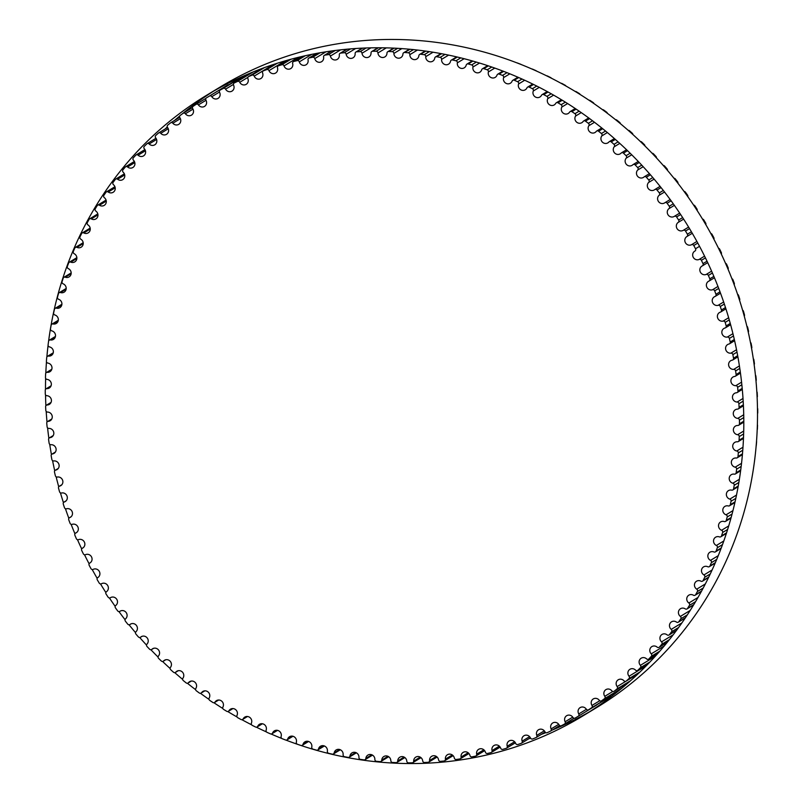 <?xml version="1.0" encoding="UTF-8"?>
<svg xmlns="http://www.w3.org/2000/svg" width="803" height="803" viewBox="0 0 803 803"><rect width="100%" height="100%" fill="white"/><g stroke="black" fill="none" stroke-linecap="round" stroke-linejoin="round"><path stroke-width="1.2" d="M254.23 76.124A4.708 4.457 -121.3 0 0 262.571 72.932A1.757 1.666 58.7 0 1 263.525 70.764A360.778 341.937 58.7 0 1 266.817 69.59A1.757 1.666 58.7 0 1 269.005 70.654A4.708 4.457 -121.3 0 0 277.487 67.874A1.757 1.666 58.7 0 1 278.551 65.756A360.778 341.937 58.7 0 1 281.903 64.742A1.757 1.666 58.7 0 1 284.031 65.906A4.708 4.457 -121.3 0 0 290.736 68.586A4.708 4.457 -121.3 0 0 292.663 63.537A1.757 1.666 58.7 0 1 293.808 61.47A360.778 341.937 58.7 0 1 297.22 60.626A1.757 1.666 58.7 0 1 299.298 61.891A4.708 4.457 -121.3 0 0 306.073 64.772A4.708 4.457 -121.3 0 0 308.041 59.934A1.757 1.666 58.7 0 1 309.285 57.926A360.778 341.937 58.7 0 1 312.738 57.244A1.757 1.666 58.7 0 1 314.766 58.609A4.708 4.457 -121.3 0 0 321.591 61.701A4.708 4.457 -121.3 0 0 323.599 57.073A1.757 1.666 58.7 0 1 324.944 55.136A360.778 341.937 58.7 0 1 328.427 54.614A1.757 1.666 58.7 0 1 330.394 56.069A4.708 4.457 -121.3 0 0 337.27 59.372A4.708 4.457 -121.3 0 0 339.308 54.965A1.757 1.666 58.7 0 1 340.743 53.088A360.778 341.937 58.7 0 1 344.246 52.737A1.757 1.666 58.7 0 1 346.153 54.273A4.708 4.457 -121.3 0 0 353.069 57.786A4.708 4.457 -121.3 0 0 355.137 53.6A1.757 1.666 58.7 0 1 356.642 51.793A360.778 341.937 58.7 0 1 360.176 51.613A1.757 1.666 58.7 0 1 362.012 53.239A4.708 4.457 -121.3 0 0 368.948 56.963A4.708 4.457 -121.3 0 0 371.036 52.988A1.757 1.666 58.7 0 1 372.632 51.262A360.778 341.937 58.7 0 1 376.175 51.251A1.757 1.666 58.7 0 1 377.942 52.958A4.708 4.457 -121.3 0 0 384.898 56.893A4.708 4.457 -121.3 0 0 386.976 53.128A1.757 1.666 58.7 0 1 388.652 51.492A360.778 341.937 58.7 0 1 392.205 51.643A1.757 1.666 58.7 0 1 393.892 53.43A4.708 4.457 -121.3 0 0 400.858 57.585A4.708 4.457 -121.3 0 0 402.935 54.032A1.757 1.666 58.7 0 1 404.692 52.476A360.778 341.937 58.7 0 1 408.235 52.797A1.757 1.666 58.7 0 1 409.851 54.654A4.708 4.457 -121.3 0 0 416.807 59.031A4.708 4.457 -121.3 0 0 418.875 55.688A1.757 1.666 58.7 0 1 420.692 54.223A360.778 341.937 58.7 0 1 424.225 54.704A1.757 1.666 58.7 0 1 425.761 56.642A4.708 4.457 -121.3 0 0 432.717 61.219A4.708 4.457 -121.3 0 0 434.754 58.097A1.757 1.666 58.7 0 1 436.641 56.722A360.778 341.937 58.7 0 1 440.154 57.374A1.757 1.666 58.7 0 1 441.61 59.362A4.708 4.457 -121.3 0 0 448.536 64.16A4.708 4.457 -121.3 0 0 450.543 61.239A1.757 1.666 58.7 0 1 452.501 59.964A360.778 341.937 58.7 0 1 455.984 60.777A1.757 1.666 58.7 0 1 457.349 62.835A4.708 4.457 -121.3 0 0 464.244 67.843A4.708 4.457 -121.3 0 0 466.202 65.123A1.757 1.666 58.7 0 1 468.219 63.949A360.778 341.937 58.7 0 1 471.672 64.923A1.757 1.666 58.7 0 1 472.947 67.04A4.708 4.457 -121.3 0 0 479.813 72.25A4.708 4.457 -121.3 0 0 481.71 69.741A1.757 1.666 58.7 0 1 483.777 68.656A360.778 341.937 58.7 0 1 487.2 69.801A1.757 1.666 58.7 0 1 488.375 71.969A4.708 4.457 -121.3 0 0 495.19 77.389A4.708 4.457 -121.3 0 0 497.027 75.08A1.757 1.666 58.7 0 1 499.145 74.097A360.778 341.937 58.7 0 1 502.517 75.402A1.757 1.666 58.7 0 1 503.591 77.61A4.708 4.457 -121.3 0 0 510.357 83.231A4.708 4.457 -121.3 0 0 512.123 81.123A1.757 1.666 58.7 0 1 514.291 80.25A360.778 341.937 58.7 0 1 517.604 81.705A1.757 1.666 58.7 0 1 518.577 83.964A4.708 4.457 -121.3 0 0 525.272 89.785A4.708 4.457 -121.3 0 0 526.959 87.868A1.757 1.666 58.7 0 1 529.167 87.095A360.778 341.937 58.7 0 1 532.419 88.701A1.757 1.666 58.7 0 1 533.292 91A4.708 4.457 -121.3 0 0 539.907 97.012A4.708 4.457 -121.3 0 0 541.503 95.286A1.757 1.666 58.7 0 1 543.751 94.624A360.778 341.937 58.7 0 1 546.933 96.38A1.757 1.666 58.7 0 1 547.716 98.709A4.708 4.457 -121.3 0 0 554.241 104.922A4.708 4.457 -121.3 0 0 555.736 103.376A1.757 1.666 58.7 0 1 558.015 102.814A360.778 341.937 58.7 0 1 561.126 104.721A1.757 1.666 58.7 0 1 561.799 107.08A4.708 4.457 -121.3 0 0 568.233 113.474A4.708 4.457 -121.3 0 0 569.618 112.109A1.757 1.666 58.7 0 1 571.927 111.667A360.778 341.937 58.7 0 1 574.958 113.705A1.757 1.666 58.7 0 1 575.52 116.094A4.708 4.457 -121.3 0 0 581.854 122.668A4.708 4.457 -121.3 0 0 583.119 121.474A1.757 1.666 58.7 0 1 585.457 121.143A360.778 341.937 58.7 0 1 588.388 123.321A1.757 1.666 58.7 0 1 588.85 125.72A4.708 4.457 -121.3 0 0 595.073 132.475A4.708 4.457 -121.3 0 0 596.217 131.451A1.757 1.666 58.7 0 1 598.566 131.22A360.778 341.937 58.7 0 1 601.417 133.529A1.757 1.666 58.7 0 1 601.758 135.958A4.708 4.457 -121.3 0 0 607.861 142.874A4.708 4.457 -121.3 0 0 608.885 142.011A1.757 1.666 58.7 0 1 611.244 141.9A360.778 341.937 58.7 0 1 613.984 144.339A1.757 1.666 58.7 0 1 614.225 146.768A4.708 4.457 -121.3 0 0 620.207 153.845A4.708 4.457 -121.3 0 0 621.08 153.142A1.757 1.666 58.7 0 1 623.449 153.142A360.778 341.937 58.7 0 1 626.089 155.692A1.757 1.666 58.7 0 1 626.22 158.131A4.708 4.457 -121.3 0 0 632.061 165.368A4.708 4.457 -121.3 0 0 632.794 164.806A1.757 1.666 58.7 0 1 635.173 164.916A360.778 341.937 58.7 0 1 637.692 167.596A1.757 1.666 58.7 0 1 637.712 170.025A4.708 4.457 -121.3 0 0 643.414 177.423A4.708 4.457 -121.3 0 0 643.996 176.991A1.757 1.666 58.7 0 1 646.365 177.222A360.778 341.937 58.7 0 1 648.764 180.002A1.757 1.666 58.7 0 1 648.683 182.432A4.708 4.457 -121.3 0 0 654.234 189.96A4.708 4.457 -121.3 0 0 654.656 189.669A1.757 1.666 58.7 0 1 657.015 190.01A360.778 341.937 58.7 0 1 659.303 192.901A1.757 1.666 58.7 0 1 659.102 195.31A4.708 4.457 -121.3 0 0 664.503 202.978A4.708 4.457 -121.3 0 0 664.754 202.808A1.757 1.666 58.7 0 1 667.112 203.259A360.778 341.937 58.7 0 1 669.26 206.251A1.757 1.666 58.7 0 1 668.959 208.639A4.708 4.457 -121.3 0 0 674.189 216.449A4.708 4.457 -121.3 0 0 674.279 216.388A1.757 1.666 58.7 0 1 676.608 216.951A360.778 341.937 58.7 0 1 678.635 220.032A1.757 1.666 58.7 0 1 678.214 222.401A4.708 4.457 -121.3 0 0 677.07 228.664A4.708 4.457 -121.3 0 0 683.202 230.371A1.757 1.666 58.7 0 1 685.511 231.043A360.778 341.937 58.7 0 1 687.388 234.205A1.757 1.666 58.7 0 1 686.866 236.554A4.708 4.457 -121.3 0 0 685.441 242.747A4.708 4.457 -121.3 0 0 691.493 244.734A1.757 1.666 58.7 0 1 693.782 245.507A360.778 341.937 58.7 0 1 695.518 248.749A1.757 1.666 58.7 0 1 694.896 251.068A4.708 4.457 -121.3 0 0 693.23 257.261A4.708 4.457 -121.3 0 0 699.152 259.439A1.757 1.666 58.7 0 1 701.41 260.323A360.778 341.937 58.7 0 1 703.006 263.635A1.757 1.666 58.7 0 1 702.274 265.913A4.708 4.457 -121.3 0 0 700.367 272.107A4.708 4.457 -121.3 0 0 706.158 274.465A1.757 1.666 58.7 0 1 708.376 275.449A360.778 341.937 58.7 0 1 709.822 278.832A1.757 1.666 58.7 0 1 708.989 281.06A4.708 4.457 -121.3 0 0 706.851 287.243A4.708 4.457 -121.3 0 0 712.502 289.773A1.757 1.666 58.7 0 1 714.67 290.857A360.778 341.937 58.7 0 1 715.965 294.289A1.757 1.666 58.7 0 1 715.031 296.478A4.708 4.457 -121.3 0 0 712.652 302.641A4.708 4.457 -121.3 0 0 718.153 305.321A1.757 1.666 58.7 0 1 720.281 306.505A360.778 341.937 58.7 0 1 721.425 309.998A1.757 1.666 58.7 0 1 720.381 312.136A4.708 4.457 -121.3 0 0 717.772 318.259A4.708 4.457 -121.3 0 0 723.112 321.1A1.757 1.666 58.7 0 1 725.179 322.374A360.778 341.937 58.7 0 1 726.173 325.908A1.757 1.666 58.7 0 1 725.039 327.995A4.708 4.457 -121.3 0 0 722.178 334.068A4.708 4.457 -121.3 0 0 727.357 337.049A1.757 1.666 58.7 0 1 729.375 338.424A360.778 341.937 58.7 0 1 730.208 341.998A1.757 1.666 58.7 0 1 728.983 344.015A4.708 4.457 -121.3 0 0 725.882 350.048A4.708 4.457 -121.3 0 0 730.901 353.159A1.757 1.666 58.7 0 1 732.858 354.625A360.778 341.937 58.7 0 1 733.53 358.218A1.757 1.666 58.7 0 1 732.206 360.176A4.708 4.457 -121.3 0 0 728.873 366.138A4.708 4.457 -121.3 0 0 733.711 369.38A1.757 1.666 58.7 0 1 735.608 370.936A360.778 341.937 58.7 0 1 736.12 374.549A1.757 1.666 58.7 0 1 734.705 376.436A4.708 4.457 -121.3 0 0 731.131 382.328A4.708 4.457 -121.3 0 0 735.799 385.681A1.757 1.666 58.7 0 1 737.626 387.317A360.778 341.937 58.7 0 1 737.967 390.951A1.757 1.666 58.7 0 1 736.471 392.757A4.708 4.457 -121.3 0 0 732.657 398.569A4.708 4.457 -121.3 0 0 737.144 402.032A1.757 1.666 58.7 0 1 738.901 403.748A360.778 341.937 58.7 0 1 739.091 407.382A1.757 1.666 58.7 0 1 737.505 409.118A4.708 4.457 -121.3 0 0 733.45 414.83A4.708 4.457 -121.3 0 0 737.766 418.383A1.757 1.666 58.7 0 1 739.443 420.18A360.778 341.937 58.7 0 1 739.463 423.813A1.757 1.666 58.7 0 1 737.806 425.47A4.708 4.457 -121.3 0 0 733.51 431.07A4.708 4.457 -121.3 0 0 737.646 434.714A1.757 1.666 58.7 0 1 739.242 436.591A360.778 341.937 58.7 0 1 739.101 440.205A1.757 1.666 58.7 0 1 737.365 441.78A4.708 4.457 -121.3 0 0 732.838 447.271A4.708 4.457 -121.3 0 0 736.793 450.995A1.757 1.666 58.7 0 1 738.308 452.932A360.778 341.937 58.7 0 1 737.997 456.536A1.757 1.666 58.7 0 1 736.19 458.021A4.708 4.457 -121.3 0 0 731.433 463.381A4.708 4.457 -121.3 0 0 735.197 467.175A1.757 1.666 58.7 0 1 736.632 469.183A360.778 341.937 58.7 0 1 736.16 472.756A1.757 1.666 58.7 0 1 734.283 474.141A4.708 4.457 -121.3 0 0 729.295 479.371A4.708 4.457 -121.3 0 0 732.868 483.225A1.757 1.666 58.7 0 1 734.213 485.293A360.778 341.937 58.7 0 1 733.581 488.836A1.757 1.666 58.7 0 1 731.643 490.131A4.708 4.457 -121.3 0 0 726.424 495.21A4.708 4.457 -121.3 0 0 729.817 499.115A1.757 1.666 58.7 0 1 731.071 501.243A360.778 341.937 58.7 0 1 730.278 504.736A1.757 1.666 58.7 0 1 728.271 505.94A4.708 4.457 -121.3 0 0 722.841 510.859A4.708 4.457 -121.3 0 0 726.053 514.803A1.757 1.666 58.7 0 1 727.207 516.981A360.778 341.937 58.7 0 1 726.253 520.434A1.757 1.666 58.7 0 1 724.196 521.538A4.708 4.457 -121.3 0 0 718.544 526.296A4.708 4.457 -121.3 0 0 721.566 530.271A1.757 1.666 58.7 0 1 722.63 532.489A360.778 341.937 58.7 0 1 721.526 535.892A1.757 1.666 58.7 0 1 719.408 536.886A4.708 4.457 -121.3 0 0 713.546 541.473A4.708 4.457 -121.3 0 0 716.386 545.468A1.757 1.666 58.7 0 1 717.34 547.736A360.778 341.937 58.7 0 1 716.085 551.069A1.757 1.666 58.7 0 1 713.917 551.962A4.708 4.457 -121.3 0 0 707.855 556.359A4.708 4.457 -121.3 0 0 710.504 560.374A1.757 1.666 58.7 0 1 711.368 562.682A360.778 341.937 58.7 0 1 709.952 565.944A1.757 1.666 58.7 0 1 707.744 566.737A4.708 4.457 -121.3 0 0 701.481 570.933A4.708 4.457 -121.3 0 0 703.95 574.948A1.757 1.666 58.7 0 1 704.713 577.287A360.778 341.937 58.7 0 1 703.147 580.469A1.757 1.666 58.7 0 1 700.899 581.161A4.708 4.457 -121.3 0 0 696.522 581.231A4.708 4.457 -121.3 0 0 696.733 589.171A1.757 1.666 58.7 0 1 697.385 591.54A360.778 341.937 58.7 0 1 695.679 594.632A1.757 1.666 58.7 0 1 693.401 595.214A4.708 4.457 -121.3 0 0 688.833 595.174A4.708 4.457 -121.3 0 0 688.864 603.003A1.757 1.666 58.7 0 1 689.406 605.392A360.778 341.937 58.7 0 1 687.559 608.403A1.757 1.666 58.7 0 1 685.25 608.865A4.708 4.457 -121.3 0 0 680.502 608.714A4.708 4.457 -121.3 0 0 680.362 616.413A1.757 1.666 58.7 0 1 680.793 618.822A360.778 341.937 58.7 0 1 678.806 621.733A1.757 1.666 58.7 0 1 676.477 622.084A4.708 4.457 -121.3 0 0 671.549 621.813A4.708 4.457 -121.3 0 0 671.238 629.381A1.757 1.666 58.7 0 1 671.569 631.8A360.778 341.937 58.7 0 1 669.451 634.611A1.757 1.666 58.7 0 1 667.102 634.852A4.708 4.457 -121.3 0 0 662.003 634.45A4.708 4.457 -121.3 0 0 661.531 641.868A1.757 1.666 58.7 0 1 661.752 644.297A360.778 341.937 58.7 0 1 659.504 646.997A1.757 1.666 58.7 0 1 657.135 647.128A4.708 4.457 -121.3 0 0 651.875 646.586A4.708 4.457 -121.3 0 0 651.243 653.863A1.757 1.666 58.7 0 1 651.353 656.292A360.778 341.937 58.7 0 1 648.975 658.872A1.757 1.666 58.7 0 1 646.606 658.892A4.708 4.457 -121.3 0 0 640.403 665.326A1.757 1.666 58.7 0 1 640.403 667.755A360.778 341.937 58.7 0 1 637.913 670.214A1.757 1.666 58.7 0 1 635.534 670.124A4.708 4.457 -121.3 0 0 629.953 669.28A4.708 4.457 -121.3 0 0 629.03 676.236A1.757 1.666 58.7 0 1 628.93 678.655A360.778 341.937 58.7 0 1 626.32 680.994A1.757 1.666 58.7 0 1 623.951 680.783A4.708 4.457 -121.3 0 0 618.22 679.79A4.708 4.457 -121.3 0 0 617.156 686.575A1.757 1.666 58.7 0 1 616.945 688.984A360.778 341.937 58.7 0 1 614.225 691.182A1.757 1.666 58.7 0 1 611.866 690.871A4.708 4.457 -121.3 0 0 604.8 696.311A1.757 1.666 58.7 0 1 604.478 698.7A360.778 341.937 58.7 0 1 601.658 700.768A1.757 1.666 58.7 0 1 599.309 700.346A4.708 4.457 -121.3 0 0 591.992 705.435A1.757 1.666 58.7 0 1 591.56 707.804A360.778 341.937 58.7 0 1 588.649 709.732A1.757 1.666 58.7 0 1 586.31 709.19A4.708 4.457 -121.3 0 0 578.762 713.927A1.757 1.666 58.7 0 1 578.22 716.266A360.778 341.937 58.7 0 1 575.219 718.043A1.757 1.666 58.7 0 1 572.9 717.4A4.708 4.457 -121.3 0 0 565.131 721.756A1.757 1.666 58.7 0 1 564.489 724.065A360.778 341.937 58.7 0 1 561.397 725.701A1.757 1.666 58.7 0 1 559.109 724.938A4.708 4.457 -121.3 0 0 551.129 728.913A1.757 1.666 58.7 0 1 550.386 731.182A360.778 341.937 58.7 0 1 547.214 732.667A1.757 1.666 58.7 0 1 544.956 731.804A4.708 4.457 -121.3 0 0 536.795 735.387A1.757 1.666 58.7 0 1 535.942 737.616A360.778 341.937 58.7 0 1 532.7 738.941A1.757 1.666 58.7 0 1 530.482 737.977A4.708 4.457 -121.3 0 0 522.151 741.159A1.757 1.666 58.7 0 1 521.197 743.337A360.778 341.937 58.7 0 1 517.895 744.511A1.757 1.666 58.7 0 1 515.717 743.448A4.708 4.457 -121.3 0 0 509.082 740.978A4.708 4.457 -121.3 0 0 507.225 746.228A1.757 1.666 58.7 0 1 506.171 748.346A360.778 341.937 58.7 0 1 502.819 749.36A1.757 1.666 58.7 0 1 500.681 748.195A4.708 4.457 -121.3 0 0 493.975 745.515A4.708 4.457 -121.3 0 0 492.058 750.564A1.757 1.666 58.7 0 1 490.904 752.632A360.778 341.937 58.7 0 1 487.501 753.475A1.757 1.666 58.7 0 1 485.413 752.21A4.708 4.457 -121.3 0 0 478.648 749.329A4.708 4.457 -121.3 0 0 476.671 754.168A1.757 1.666 58.7 0 1 475.426 756.165A360.778 341.937 58.7 0 1 471.983 756.858A1.757 1.666 58.7 0 1 469.946 755.493A4.708 4.457 -121.3 0 0 463.13 752.401A4.708 4.457 -121.3 0 0 461.113 757.028A1.757 1.666 58.7 0 1 459.778 758.965A360.778 341.937 58.7 0 1 456.295 759.487A1.757 1.666 58.7 0 1 454.317 758.032A4.708 4.457 -121.3 0 0 447.452 754.73A4.708 4.457 -121.3 0 0 445.404 759.136A1.757 1.666 58.7 0 1 443.979 761.013A360.778 341.937 58.7 0 1 440.466 761.364A1.757 1.666 58.7 0 1 438.558 759.829A4.708 4.457 -121.3 0 0 431.653 756.316A4.708 4.457 -121.3 0 0 429.585 760.501A1.757 1.666 58.7 0 1 428.069 762.298A360.778 341.937 58.7 0 1 424.536 762.489A1.757 1.666 58.7 0 1 422.699 760.863A4.708 4.457 -121.3 0 0 415.763 757.139A4.708 4.457 -121.3 0 0 413.686 761.114A1.757 1.666 58.7 0 1 412.09 762.83A360.778 341.937 58.7 0 1 408.546 762.85A1.757 1.666 58.7 0 1 406.78 761.144A4.708 4.457 -121.3 0 0 399.824 757.209A4.708 4.457 -121.3 0 0 397.736 760.973A1.757 1.666 58.7 0 1 396.06 762.609A360.778 341.937 58.7 0 1 392.516 762.459A1.757 1.666 58.7 0 1 390.82 760.672A4.708 4.457 -121.3 0 0 383.854 756.516A4.708 4.457 -121.3 0 0 381.776 760.07A1.757 1.666 58.7 0 1 380.03 761.625A360.778 341.937 58.7 0 1 376.487 761.304A1.757 1.666 58.7 0 1 374.871 759.447A4.708 4.457 -121.3 0 0 367.904 755.071A4.708 4.457 -121.3 0 0 365.847 758.413A1.757 1.666 58.7 0 1 364.02 759.879A360.778 341.937 58.7 0 1 360.487 759.397A1.757 1.666 58.7 0 1 358.951 757.46A4.708 4.457 -121.3 0 0 351.995 752.883A4.708 4.457 -121.3 0 0 349.967 756.004A1.757 1.666 58.7 0 1 348.07 757.38A360.778 341.937 58.7 0 1 344.557 756.727A1.757 1.666 58.7 0 1 343.112 754.74A4.708 4.457 -121.3 0 0 336.176 749.942A4.708 4.457 -121.3 0 0 334.178 752.863A1.757 1.666 58.7 0 1 332.221 754.137A360.778 341.937 58.7 0 1 328.728 753.324A1.757 1.666 58.7 0 1 327.373 751.267A4.708 4.457 -121.3 0 0 320.467 746.258A4.708 4.457 -121.3 0 0 318.51 748.968A1.757 1.666 58.7 0 1 316.492 750.153A360.778 341.937 58.7 0 1 313.04 749.179A1.757 1.666 58.7 0 1 311.775 747.061A4.708 4.457 -121.3 0 0 304.909 741.852A4.708 4.457 -121.3 0 0 303.002 744.361A1.757 1.666 58.7 0 1 300.934 745.445A360.778 341.937 58.7 0 1 297.522 744.301A1.757 1.666 58.7 0 1 296.347 742.133A4.708 4.457 -121.3 0 0 289.532 736.712A4.708 4.457 -121.3 0 0 287.685 739.021A1.757 1.666 58.7 0 1 285.567 740.005A360.778 341.937 58.7 0 1 282.194 738.7A1.757 1.666 58.7 0 1 281.12 736.492A4.708 4.457 -121.3 0 0 274.365 730.871A4.708 4.457 -121.3 0 0 272.598 732.978A1.757 1.666 58.7 0 1 270.43 733.852A360.778 341.937 58.7 0 1 267.118 732.396A1.757 1.666 58.7 0 1 266.134 730.138A4.708 4.457 -121.3 0 0 259.439 724.316A4.708 4.457 -121.3 0 0 257.763 726.233A1.757 1.666 58.7 0 1 255.545 727.006A360.778 341.937 58.7 0 1 252.293 725.4A1.757 1.666 58.7 0 1 251.419 723.101A4.708 4.457 -121.3 0 0 244.805 717.089A4.708 4.457 -121.3 0 0 243.209 718.815A1.757 1.666 58.7 0 1 240.96 719.478A360.778 341.937 58.7 0 1 237.778 717.721A1.757 1.666 58.7 0 1 237.005 715.393A4.708 4.457 -121.3 0 0 230.471 709.179A4.708 4.457 -121.3 0 0 228.975 710.725A1.757 1.666 58.7 0 1 226.697 711.287A360.778 341.937 58.7 0 1 223.585 709.38A1.757 1.666 58.7 0 1 222.923 707.021A4.708 4.457 -121.3 0 0 216.489 700.628A4.708 4.457 -121.3 0 0 215.094 701.993A1.757 1.666 58.7 0 1 212.785 702.434A360.778 341.937 58.7 0 1 209.764 700.397A1.757 1.666 58.7 0 1 209.192 698.008A4.708 4.457 -121.3 0 0 202.868 691.433A4.708 4.457 -121.3 0 0 201.593 692.628A1.757 1.666 58.7 0 1 199.254 692.959A360.778 341.937 58.7 0 1 196.323 690.781A1.757 1.666 58.7 0 1 195.862 688.382A4.708 4.457 -121.3 0 0 189.649 681.627A4.708 4.457 -121.3 0 0 188.494 682.65A1.757 1.666 58.7 0 1 186.145 682.881A360.778 341.937 58.7 0 1 183.305 680.573A1.757 1.666 58.7 0 1 182.954 678.144A4.708 4.457 -121.3 0 0 176.851 671.228A4.708 4.457 -121.3 0 0 175.837 672.091A1.757 1.666 58.7 0 1 173.468 672.201A360.778 341.937 58.7 0 1 170.728 669.762A1.757 1.666 58.7 0 1 170.487 667.333A4.708 4.457 -121.3 0 0 164.515 660.257A4.708 4.457 -121.3 0 0 163.631 660.959A1.757 1.666 58.7 0 1 161.262 660.959A360.778 341.937 58.7 0 1 158.633 658.4A1.757 1.666 58.7 0 1 158.492 655.971A4.708 4.457 -121.3 0 0 152.65 648.734A4.708 4.457 -121.3 0 0 151.918 649.296A1.757 1.666 58.7 0 1 149.549 649.185A360.778 341.937 58.7 0 1 147.029 646.505A1.757 1.666 58.7 0 1 146.999 644.076A4.708 4.457 -121.3 0 0 141.308 636.679A4.708 4.457 -121.3 0 0 140.726 637.11A1.757 1.666 58.7 0 1 138.347 636.879A360.778 341.937 58.7 0 1 135.948 634.099A1.757 1.666 58.7 0 1 136.038 631.67A4.708 4.457 -121.3 0 0 130.487 624.132A4.708 4.457 -121.3 0 0 130.056 624.433A1.757 1.666 58.7 0 1 127.697 624.092A360.778 341.937 58.7 0 1 125.419 621.201A1.757 1.666 58.7 0 1 125.609 618.792A4.708 4.457 -121.3 0 0 120.219 611.123A4.708 4.457 -121.3 0 0 119.958 611.294A1.757 1.666 58.7 0 1 117.609 610.842A360.778 341.937 58.7 0 1 115.451 607.851A1.757 1.666 58.7 0 1 115.762 605.462A4.708 4.457 -121.3 0 0 110.523 597.653A4.708 4.457 -121.3 0 0 110.433 597.713A1.757 1.666 58.7 0 1 108.104 597.151A360.778 341.937 58.7 0 1 106.086 594.069A1.757 1.666 58.7 0 1 106.498 591.701A4.708 4.457 -121.3 0 0 107.642 585.437A4.708 4.457 -121.3 0 0 101.519 583.731A1.757 1.666 58.7 0 1 99.211 583.058A360.778 341.937 58.7 0 1 97.324 579.896A1.757 1.666 58.7 0 1 97.846 577.548A4.708 4.457 -121.3 0 0 99.281 571.355A4.708 4.457 -121.3 0 0 93.218 569.367A1.757 1.666 58.7 0 1 90.94 568.594A360.778 341.937 58.7 0 1 89.193 565.352A1.757 1.666 58.7 0 1 89.816 563.033A4.708 4.457 -121.3 0 0 91.492 556.84A4.708 4.457 -121.3 0 0 85.56 554.662A1.757 1.666 58.7 0 1 83.311 553.779A360.778 341.937 58.7 0 1 81.705 550.467A1.757 1.666 58.7 0 1 82.438 548.188A4.708 4.457 -121.3 0 0 84.345 541.995A4.708 4.457 -121.3 0 0 78.553 539.636A1.757 1.666 58.7 0 1 76.335 538.652A360.778 341.937 58.7 0 1 74.89 535.27A1.757 1.666 58.7 0 1 75.723 533.041A4.708 4.457 -121.3 0 0 77.861 526.858A4.708 4.457 -121.3 0 0 72.22 524.329A1.757 1.666 58.7 0 1 70.042 523.245A360.778 341.937 58.7 0 1 68.747 519.802A1.757 1.666 58.7 0 1 69.68 517.624A4.708 4.457 -121.3 0 0 72.059 511.461A4.708 4.457 -121.3 0 0 66.569 508.781A1.757 1.666 58.7 0 1 64.441 507.596A360.778 341.937 58.7 0 1 63.296 504.103A1.757 1.666 58.7 0 1 64.33 501.965A4.708 4.457 -121.3 0 0 66.94 495.842A4.708 4.457 -121.3 0 0 61.61 493.002A1.757 1.666 58.7 0 1 59.532 491.727A360.778 341.937 58.7 0 1 58.539 488.184A1.757 1.666 58.7 0 1 59.673 486.106A4.708 4.457 -121.3 0 0 62.534 480.023A4.708 4.457 -121.3 0 0 57.354 477.042A1.757 1.666 58.7 0 1 55.337 475.677A360.778 341.937 58.7 0 1 54.504 472.104A1.757 1.666 58.7 0 1 55.738 470.086A4.708 4.457 -121.3 0 0 58.83 464.054A4.708 4.457 -121.3 0 0 53.821 460.942A1.757 1.666 58.7 0 1 51.864 459.477A360.778 341.937 58.7 0 1 51.191 455.883A1.757 1.666 58.7 0 1 52.506 453.926A4.708 4.457 -121.3 0 0 55.849 447.964A4.708 4.457 -121.3 0 0 51.001 444.721A1.757 1.666 58.7 0 1 49.113 443.166A360.778 341.937 58.7 0 1 48.602 439.552A1.757 1.666 58.7 0 1 50.007 437.665A4.708 4.457 -121.3 0 0 53.59 431.773A4.708 4.457 -121.3 0 0 48.923 428.421A1.757 1.666 58.7 0 1 47.096 426.784A360.778 341.937 58.7 0 1 46.745 423.151A1.757 1.666 58.7 0 1 48.24 421.344A4.708 4.457 -121.3 0 0 52.054 415.532A4.708 4.457 -121.3 0 0 47.568 412.069A1.757 1.666 58.7 0 1 45.811 410.353A360.778 341.937 58.7 0 1 45.63 406.719A1.757 1.666 58.7 0 1 47.206 404.983A4.708 4.457 -121.3 0 0 51.262 399.272A4.708 4.457 -121.3 0 0 46.945 395.718A1.757 1.666 58.7 0 1 45.269 393.922A360.778 341.937 58.7 0 1 45.249 390.288A1.757 1.666 58.7 0 1 46.915 388.632A4.708 4.457 -121.3 0 0 51.201 383.031A4.708 4.457 -121.3 0 0 47.066 379.387A1.757 1.666 58.7 0 1 45.47 377.51A360.778 341.937 58.7 0 1 45.61 373.887A1.757 1.666 58.7 0 1 47.347 372.321A4.708 4.457 -121.3 0 0 51.874 366.83A4.708 4.457 -121.3 0 0 47.929 363.107A1.757 1.666 58.7 0 1 46.403 361.169A360.778 341.937 58.7 0 1 46.715 357.566A1.757 1.666 58.7 0 1 48.531 356.08A4.708 4.457 -121.3 0 0 53.279 350.72A4.708 4.457 -121.3 0 0 49.515 346.926A1.757 1.666 58.7 0 1 48.09 344.919A360.778 341.937 58.7 0 1 48.561 341.345A1.757 1.666 58.7 0 1 50.438 339.96A4.708 4.457 -121.3 0 0 55.427 334.731A4.708 4.457 -121.3 0 0 51.844 330.876A1.757 1.666 58.7 0 1 50.499 328.808A360.778 341.937 58.7 0 1 51.131 325.265A1.757 1.666 58.7 0 1 53.078 323.97A4.708 4.457 -121.3 0 0 58.288 318.891A4.708 4.457 -121.3 0 0 54.895 314.987A1.757 1.666 58.7 0 1 53.64 312.859A360.778 341.937 58.7 0 1 54.433 309.366A1.757 1.666 58.7 0 1 56.441 308.161A4.708 4.457 -121.3 0 0 61.871 303.243A4.708 4.457 -121.3 0 0 58.659 299.298A1.757 1.666 58.7 0 1 57.505 297.12A360.778 341.937 58.7 0 1 58.458 293.667A1.757 1.666 58.7 0 1 60.516 292.563A4.708 4.457 -121.3 0 0 66.167 287.805A4.708 4.457 -121.3 0 0 63.146 283.83A1.757 1.666 58.7 0 1 62.082 281.602A360.778 341.937 58.7 0 1 63.196 278.209A1.757 1.666 58.7 0 1 65.304 277.216A4.708 4.457 -121.3 0 0 71.166 272.629A4.708 4.457 -121.3 0 0 68.335 268.634A1.757 1.666 58.7 0 1 67.372 266.365A360.778 341.937 58.7 0 1 68.636 263.033A1.757 1.666 58.7 0 1 70.794 262.139A4.708 4.457 -121.3 0 0 76.867 257.743A4.708 4.457 -121.3 0 0 74.207 253.728A1.757 1.666 58.7 0 1 73.344 251.419A360.778 341.937 58.7 0 1 74.759 248.157A1.757 1.666 58.7 0 1 76.968 247.364A4.708 4.457 -121.3 0 0 83.231 243.168A4.708 4.457 -121.3 0 0 80.762 239.153A1.757 1.666 58.7 0 1 80.009 236.815A360.778 341.937 58.7 0 1 81.565 233.623A1.757 1.666 58.7 0 1 83.813 232.94A4.708 4.457 -121.3 0 0 88.189 232.87A4.708 4.457 -121.3 0 0 87.989 224.93A1.757 1.666 58.7 0 1 87.336 222.561A360.778 341.937 58.7 0 1 89.043 219.46A1.757 1.666 58.7 0 1 91.321 218.888A4.708 4.457 -121.3 0 0 95.888 218.928A4.708 4.457 -121.3 0 0 95.858 211.099A1.757 1.666 58.7 0 1 95.306 208.71A360.778 341.937 58.7 0 1 97.153 205.698A1.757 1.666 58.7 0 1 99.462 205.237A4.708 4.457 -121.3 0 0 104.209 205.387A4.708 4.457 -121.3 0 0 104.36 197.689A1.757 1.666 58.7 0 1 103.918 195.28A360.778 341.937 58.7 0 1 105.906 192.369A1.757 1.666 58.7 0 1 108.234 192.017A4.708 4.457 -121.3 0 0 113.163 192.288A4.708 4.457 -121.3 0 0 113.474 184.72A1.757 1.666 58.7 0 1 113.143 182.301A360.778 341.937 58.7 0 1 115.261 179.491A1.757 1.666 58.7 0 1 117.609 179.25A4.708 4.457 -121.3 0 0 122.708 179.651A4.708 4.457 -121.3 0 0 123.19 172.233A1.757 1.666 58.7 0 1 122.969 169.804A360.778 341.937 58.7 0 1 125.218 167.104A1.757 1.666 58.7 0 1 127.577 166.974A4.708 4.457 -121.3 0 0 132.846 167.516A4.708 4.457 -121.3 0 0 133.479 160.239A1.757 1.666 58.7 0 1 133.358 157.81A360.778 341.937 58.7 0 1 135.737 155.23A1.757 1.666 58.7 0 1 138.106 155.21A4.708 4.457 -121.3 0 0 143.536 155.892A4.708 4.457 -121.3 0 0 144.319 148.776A1.757 1.666 58.7 0 1 144.309 146.347A360.778 341.937 58.7 0 1 146.808 143.888A1.757 1.666 58.7 0 1 149.177 143.978A4.708 4.457 -121.3 0 0 154.758 144.821A4.708 4.457 -121.3 0 0 155.682 137.865A1.757 1.666 58.7 0 1 155.792 135.446A360.778 341.937 58.7 0 1 158.392 133.107A1.757 1.666 58.7 0 1 160.771 133.318A4.708 4.457 -121.3 0 0 167.556 127.526A1.757 1.666 58.7 0 1 167.777 125.117A360.778 341.937 58.7 0 1 170.487 122.919A1.757 1.666 58.7 0 1 172.856 123.23A4.708 4.457 -121.3 0 0 179.912 117.79A1.757 1.666 58.7 0 1 180.233 115.391A360.778 341.937 58.7 0 1 183.054 113.333A1.757 1.666 58.7 0 1 185.403 113.755A4.708 4.457 -121.3 0 0 192.72 108.666A1.757 1.666 58.7 0 1 193.152 106.297A360.778 341.937 58.7 0 1 196.062 104.37A1.757 1.666 58.7 0 1 198.401 104.902A4.708 4.457 -121.3 0 0 205.949 100.174A1.757 1.666 58.7 0 1 206.491 97.836A360.778 341.937 58.7 0 1 209.493 96.059A1.757 1.666 58.7 0 1 211.811 96.701A4.708 4.457 -121.3 0 0 219.58 92.345A1.757 1.666 58.7 0 1 220.233 90.036A360.778 341.937 58.7 0 1 223.314 88.4A1.757 1.666 58.7 0 1 225.603 89.163A4.708 4.457 -121.3 0 0 233.583 85.188A1.757 1.666 58.7 0 1 234.335 82.92A360.778 341.937 58.7 0 1 237.497 81.434A1.757 1.666 58.7 0 1 239.756 82.297A4.708 4.457 -121.3 0 0 247.916 78.714A1.757 1.666 58.7 0 1 248.779 76.486A360.778 341.937 58.7 0 1 252.012 75.161A1.757 1.666 58.7 0 1 254.23 76.124L272.518 65.023M517.032 62.895A1.757 1.666 58.7 0 1 517.433 62.995A360.778 341.937 58.7 0 1 520.806 64.3A1.757 1.666 58.7 0 1 521.247 64.541M531.927 69.008A1.757 1.666 58.7 0 1 532.57 69.148A360.778 341.937 58.7 0 1 535.882 70.604A1.757 1.666 58.7 0 1 536.484 71.025M546.642 75.823A1.757 1.666 58.7 0 1 547.455 75.994A360.778 341.937 58.7 0 1 550.707 77.6A1.757 1.666 58.7 0 1 551.38 78.182M561.106 83.311A1.757 1.666 58.7 0 1 562.04 83.522A360.778 341.937 58.7 0 1 565.222 85.279A1.757 1.666 58.7 0 1 565.944 86.001M575.269 91.472A1.757 1.666 58.7 0 1 576.303 91.713A360.778 341.937 58.7 0 1 579.415 93.62A1.757 1.666 58.7 0 1 580.137 94.483M589.091 100.275A1.757 1.666 58.7 0 1 590.215 100.566A360.778 341.937 58.7 0 1 593.236 102.603A1.757 1.666 58.7 0 1 593.959 103.587M602.551 109.7A1.757 1.666 58.7 0 1 603.746 110.041A360.778 341.937 58.7 0 1 606.677 112.219A1.757 1.666 58.7 0 1 607.369 113.303M615.61 119.737A1.757 1.666 58.7 0 1 616.855 120.119A360.778 341.937 58.7 0 1 619.695 122.427A1.757 1.666 58.7 0 1 620.358 123.622M628.247 130.357A1.757 1.666 58.7 0 1 629.532 130.799A360.778 341.937 58.7 0 1 632.272 133.238A1.757 1.666 58.7 0 1 632.884 134.502M640.423 141.539A1.757 1.666 58.7 0 1 641.738 142.041A360.778 341.937 58.7 0 1 644.367 144.6A1.757 1.666 58.7 0 1 644.929 145.935M652.116 153.263A1.757 1.666 58.7 0 1 653.451 153.815A360.778 341.937 58.7 0 1 655.971 156.495A1.757 1.666 58.7 0 1 656.463 157.9M663.298 165.498A1.757 1.666 58.7 0 1 664.653 166.121A360.778 341.937 58.7 0 1 667.052 168.901A1.757 1.666 58.7 0 1 667.474 170.356M673.958 178.226A1.757 1.666 58.7 0 1 675.303 178.908A360.778 341.937 58.7 0 1 677.581 181.799A1.757 1.666 58.7 0 1 677.933 183.285M684.056 191.415A1.757 1.666 58.7 0 1 685.391 192.158A360.778 341.937 58.7 0 1 687.549 195.149A1.757 1.666 58.7 0 1 687.83 196.665M693.581 205.046A1.757 1.666 58.7 0 1 694.896 205.849A360.778 341.937 58.7 0 1 696.914 208.931A1.757 1.666 58.7 0 1 697.124 210.456M702.505 219.078A1.757 1.666 58.7 0 1 703.789 219.942A360.778 341.937 58.7 0 1 705.676 223.104A1.757 1.666 58.7 0 1 705.817 224.649M710.816 233.482A1.757 1.666 58.7 0 1 712.06 234.406A360.778 341.937 58.7 0 1 713.807 237.648A1.757 1.666 58.7 0 1 713.887 239.184M718.494 248.247A1.757 1.666 58.7 0 1 719.689 249.221A360.778 341.937 58.7 0 1 721.295 252.533A1.757 1.666 58.7 0 1 721.305 254.059M725.531 263.324A1.757 1.666 58.7 0 1 726.665 264.348A360.778 341.937 58.7 0 1 728.11 267.73A1.757 1.666 58.7 0 1 728.07 269.226M731.894 278.691A1.757 1.666 58.7 0 1 732.958 279.755A360.778 341.937 58.7 0 1 734.253 283.198A1.757 1.666 58.7 0 1 734.153 284.663M737.576 294.31A1.757 1.666 58.7 0 1 738.559 295.404A360.778 341.937 58.7 0 1 739.704 298.897A1.757 1.666 58.7 0 1 739.563 300.322M742.564 310.159A1.757 1.666 58.7 0 1 743.468 311.273A360.778 341.937 58.7 0 1 744.461 314.816A1.757 1.666 58.7 0 1 744.271 316.191M746.86 326.199A1.757 1.666 58.7 0 1 747.663 327.323A360.778 341.937 58.7 0 1 748.496 330.896A1.757 1.666 58.7 0 1 748.276 332.211M750.434 342.399A1.757 1.666 58.7 0 1 751.136 343.523A360.778 341.937 58.7 0 1 751.809 347.117A1.757 1.666 58.7 0 1 751.568 348.372M753.294 358.72A1.757 1.666 58.7 0 1 753.887 359.834A360.778 341.937 58.7 0 1 754.398 363.448A1.757 1.666 58.7 0 1 754.137 364.622M755.422 375.142A1.757 1.666 58.7 0 1 755.904 376.216A360.778 341.937 58.7 0 1 756.255 379.849A1.757 1.666 58.7 0 1 755.994 380.933M756.807 391.623A1.757 1.666 58.7 0 1 757.189 392.647A360.778 341.937 58.7 0 1 757.37 396.28A1.757 1.666 58.7 0 1 757.119 397.274M757.46 408.145A1.757 1.666 58.7 0 1 757.731 409.078A360.778 341.937 58.7 0 1 757.751 412.712A1.757 1.666 58.7 0 1 757.51 413.585M757.37 424.677A1.757 1.666 58.7 0 1 757.53 425.49A360.778 341.937 58.7 0 1 757.39 429.113A1.757 1.666 58.7 0 1 757.189 429.846M756.526 441.188A1.757 1.666 58.7 0 1 756.597 441.831A360.778 341.937 58.7 0 1 756.285 445.434A1.757 1.666 58.7 0 1 756.135 445.986M754.92 457.71A1.757 1.666 58.7 0 1 754.91 458.081A360.778 341.937 58.7 0 1 754.439 461.655A1.757 1.666 58.7 0 1 754.398 461.886M635.444 675.474A1.757 1.666 58.7 0 1 635.725 676.006M623.329 685.672A1.757 1.666 58.7 0 1 623.248 687.027M620.86 689.004A360.778 341.937 58.7 0 1 619.946 689.667A1.757 1.666 58.7 0 1 619.725 689.807M610.571 695.368A1.757 1.666 58.7 0 1 609.848 696.703A360.778 341.937 58.7 0 1 606.938 698.63A1.757 1.666 58.7 0 1 606.847 698.68L588.609 709.762M597.041 704.643A1.757 1.666 58.7 0 1 596.509 705.164L578.24 716.256M224.76 86.744A1.757 1.666 58.7 0 1 224.77 86.744A1.757 1.666 58.7 0 1 224.78 86.734A360.778 341.937 58.7 0 1 227.781 84.957A1.757 1.666 58.7 0 1 228.905 84.767M238.371 79.025A1.757 1.666 58.7 0 1 238.511 78.935A360.778 341.937 58.7 0 1 241.603 77.299A1.757 1.666 58.7 0 1 243.339 77.439M257.171 70.343A1.757 1.666 58.7 0 1 257.883 70.935M74.93 533.774A362.906 343.955 58.7 0 1 71.106 524.309M68.847 518.336A362.906 343.955 58.7 0 1 65.424 508.69M63.437 502.678A362.906 343.955 58.7 0 1 60.436 492.841M58.729 486.809A362.906 343.955 58.7 0 1 56.14 476.801M54.724 470.789A362.906 343.955 58.7 0 1 52.566 460.601M51.432 454.628A362.906 343.955 58.7 0 1 49.706 444.28M48.863 438.378A362.906 343.955 58.7 0 1 47.578 427.858M47.006 422.067A362.906 343.955 58.7 0 1 46.193 411.377M45.881 405.726A362.906 343.955 58.7 0 1 45.54 394.855M45.49 389.415A362.906 343.955 58.7 0 1 45.63 378.323M45.811 373.154A362.906 343.955 58.7 0 1 46.474 361.812M46.865 357.014A362.906 343.955 58.7 0 1 48.08 345.29M48.602 341.114A362.906 343.955 58.7 0 1 206.311 95.447A362.906 343.955 58.7 0 1 688.653 227.169A362.906 343.955 58.7 0 1 582.978 715.875A362.906 343.955 58.7 0 1 285.968 740.105M281.753 738.459A362.906 343.955 58.7 0 1 271.073 733.992M266.516 731.975A362.906 343.955 58.7 0 1 256.358 727.177M251.62 724.818A362.906 343.955 58.7 0 1 241.894 719.689M237.056 716.999A362.906 343.955 58.7 0 1 227.731 711.528M222.863 708.517A362.906 343.955 58.7 0 1 213.909 702.725M209.041 699.413A362.906 343.955 58.7 0 1 200.449 693.3M195.631 689.697A362.906 343.955 58.7 0 1 187.39 683.263M182.642 679.378A362.906 343.955 58.7 0 1 174.753 672.643M170.116 668.497A362.906 343.955 58.7 0 1 162.577 661.461M158.071 657.065A362.906 343.955 58.7 0 1 150.884 649.737M146.537 645.1A362.906 343.955 58.7 0 1 139.702 637.502M135.526 632.644A362.906 343.955 58.7 0 1 129.042 624.774M125.067 619.715A362.906 343.955 58.7 0 1 118.944 611.585M115.17 606.335A362.906 343.955 58.7 0 1 109.419 597.954M105.876 592.544A362.906 343.955 58.7 0 1 100.495 583.922M97.183 578.351A362.906 343.955 58.7 0 1 92.184 569.518M89.113 563.816A362.906 343.955 58.7 0 1 84.506 554.753M81.695 548.941A362.906 343.955 58.7 0 1 77.469 539.676M528.796 738.76A362.906 343.955 -121.3 0 0 530.582 738.168M541.292 734.384A362.906 343.955 -121.3 0 0 545.829 732.657M552.163 730.108A362.906 343.955 -121.3 0 0 589.783 711.629M582.978 715.875L596.689 707.553A362.906 343.955 -121.3 0 0 702.364 218.848A362.906 343.955 -121.3 0 0 220.022 87.125L206.311 95.447M213.217 91.371A362.906 343.955 -121.3 0 0 182.14 113.996M179.752 115.973A362.906 343.955 -121.3 0 0 174.532 120.45M167.275 126.994A362.906 343.955 -121.3 0 0 165.137 128.992M155.872 138.106A362.906 343.955 -121.3 0 0 155.31 138.678M274.335 64.2L263.525 70.764M277.256 63.256L266.817 69.59M285.115 60.867L269.005 70.654M287.875 60.084L278.551 65.756M290.967 59.231L281.903 64.742M298.023 57.414L284.031 65.906M302.099 56.441L293.808 61.47M305.311 55.708L297.22 60.626M311.715 54.353L299.298 61.891M316.794 53.369L309.285 57.926M320.106 52.777L312.738 57.244M325.968 51.804L314.766 58.609M331.86 50.93L324.944 55.136M335.232 50.489L328.427 54.614M340.663 49.836L330.394 56.069M347.187 49.174L340.743 53.088M350.61 48.873L344.246 52.737M355.669 48.501L346.153 54.273M362.725 48.11L356.642 51.793M366.178 47.969L360.176 51.613M370.916 47.839L362.012 53.239M378.404 47.758L372.632 51.262M381.877 47.789L376.175 51.251M386.323 47.869L377.942 52.958M394.173 48.15L388.652 51.492M397.666 48.331L392.205 51.643M401.861 48.592L393.892 53.43M409.992 49.264L404.692 52.476M413.485 49.605L408.235 52.797M417.45 50.047L409.851 54.654M425.811 51.111L420.692 54.223M429.304 51.623L424.225 54.704M433.058 52.215L425.761 56.642M441.6 53.711L436.641 56.722M445.083 54.373L440.154 57.374M448.636 55.096L441.61 59.362M457.319 57.033L452.501 59.964M460.781 57.866L455.984 60.777M464.144 58.709L457.349 62.835M472.927 61.088L468.219 63.949M476.36 62.082L471.672 64.923M479.542 63.035L472.947 67.04M488.385 65.866L483.777 68.656M491.777 67.02L487.2 69.801M494.789 68.074L488.375 71.969M503.662 71.357L499.145 74.097M507.014 72.671L502.517 75.402M509.865 73.806L503.591 77.61M518.728 77.55L514.291 80.25M522.02 79.015L517.604 81.705M524.71 80.24L518.577 83.964M533.533 84.445L529.167 87.095M536.775 86.062L532.419 88.701M539.305 87.346L533.292 91M548.058 92.004L543.751 94.624M551.229 93.77L546.933 96.38M553.618 95.125L547.716 98.709M562.271 100.234L558.015 102.814M565.372 102.142L561.126 104.721M567.611 103.547L561.799 107.08M576.132 109.108L571.927 111.667M579.154 111.155L574.958 113.705M581.252 112.611L575.52 116.094M589.623 118.613L585.457 121.143M592.554 120.791L588.388 123.321M594.521 122.287L588.85 125.72M602.702 128.711L598.566 131.22M605.532 131.03L601.417 133.529M607.369 132.545L601.758 135.958M615.349 139.411L611.244 141.9M618.079 141.85L613.984 144.339M619.786 143.396L614.225 146.768M627.534 150.663L623.449 153.142M630.154 153.222L626.089 155.692M631.73 154.778L626.22 158.131M653.451 153.815L652.939 154.136M639.228 162.457L635.173 164.916M655.971 156.495L655.459 156.806M641.738 165.137L637.692 167.596M643.193 166.703L637.712 170.025M664.653 166.121L664.121 166.442M650.4 174.763L646.365 177.222M667.052 168.901L666.52 169.232M652.799 177.553L648.764 180.002M654.134 179.119L648.683 182.432M675.303 178.908L674.761 179.24M661.05 187.561L657.015 190.01M677.581 181.799L677.039 182.13M663.328 190.452L659.303 192.901M664.533 192.017L659.102 195.31M670.174 199.525L664.954 202.687M685.391 192.158L684.839 192.489M671.127 200.82L667.112 203.259M687.549 195.149L686.987 195.48M673.275 203.811L669.26 206.251M674.369 205.357L668.959 208.639M674.309 216.368L679.689 213.106L674.349 216.348M694.896 205.849L694.334 206.18M680.623 214.511L676.608 216.951M696.914 208.931L696.362 209.262M682.64 217.593L678.635 220.032M683.624 219.119L678.214 222.401M688.603 227.088L683.202 230.371M703.789 219.942L703.237 220.273M689.516 228.604L685.511 231.043M705.676 223.104L705.114 223.445M691.403 231.776L687.388 234.205M692.276 233.271L686.866 236.554M696.904 241.452L691.493 244.734M712.06 234.406L711.508 234.747M697.797 243.068L693.782 245.507M713.807 237.648L713.255 237.989M699.533 246.32L695.518 248.749M704.572 256.147L699.152 259.439M719.689 249.221L719.137 249.552M705.425 257.883L701.41 260.323M721.295 252.533L720.743 252.875M707.031 261.196L703.006 263.635M711.599 271.163L706.158 274.465M726.665 264.348L726.123 264.679M712.402 273L708.376 275.449M728.11 267.73L727.568 268.061M713.857 276.383L709.822 278.832M717.962 286.45L712.502 289.773M732.958 279.755L732.426 280.076M718.715 288.397L714.67 290.857M734.253 283.198L733.731 283.509M720.02 291.84L715.965 294.289M723.644 301.988L718.153 305.321M738.559 295.404L738.047 295.715M724.336 304.046L720.281 306.505M739.704 298.897L739.202 299.208M725.49 307.529L721.425 309.998M728.642 317.737L723.112 321.1M729.265 319.905L725.179 322.374M730.258 323.428L726.173 325.908M732.938 333.667L727.357 337.049M733.49 335.935L729.375 338.424M734.323 339.498L730.208 341.998M736.522 349.737L730.901 353.159M736.993 352.115L732.858 354.625M737.676 355.709L733.53 358.218M739.402 365.927L733.711 369.38M739.784 368.396L735.608 370.936M740.296 372.01L736.12 374.549M741.56 382.178L735.799 385.681M741.842 384.757L737.626 387.317M742.193 388.381L737.967 390.951M742.996 398.479L737.144 402.032M743.166 401.159L738.901 403.748M743.367 404.782L739.091 407.382M743.719 414.77L737.766 418.383M743.769 417.56L739.443 420.18M743.799 421.184L739.463 423.813M743.708 431.04L737.646 434.714M743.628 433.931L739.242 436.591M743.498 437.545L739.101 440.205M742.976 447.241L736.793 450.995M742.755 450.232L738.308 452.932M742.464 453.825L737.997 456.536M741.52 463.331L735.197 467.175M741.159 466.423L736.632 469.183M740.707 469.986L736.16 472.756M739.362 479.281L732.868 483.225M738.84 482.483L734.213 485.293M738.228 486.016L733.581 488.836M736.502 495.06L729.817 499.115M735.799 498.372L731.071 501.243M735.036 501.855L730.278 504.736M732.938 510.628L726.053 514.803M732.055 514.04L727.207 516.981M731.142 517.473L726.253 520.434M728.702 525.935L721.566 530.271M727.618 529.468L722.63 532.489M726.544 532.841L721.526 535.892M723.804 540.971L716.386 545.468M722.499 544.615L717.34 547.736M721.275 547.917L716.085 551.069M718.253 555.666L710.504 560.374M716.708 559.44L711.368 562.682M715.343 562.672L709.952 565.944M712.08 570.01L703.95 574.948M710.274 573.914L704.713 577.287M708.758 577.066L703.147 580.469M705.325 583.952L696.733 589.171M703.207 587.997L697.385 591.54M701.571 591.058L695.679 594.632M697.998 597.452L688.864 603.003M695.549 601.658L689.406 605.392M693.782 604.619L687.559 608.403M690.168 610.461L680.362 616.413M687.338 614.857L680.793 618.822M685.441 617.708L678.806 621.733M681.877 622.917L671.238 629.381M678.595 627.534L671.569 631.8M676.598 630.265L669.451 634.611M673.205 634.782L661.531 641.868M669.401 639.66L661.752 644.297M667.313 642.249L659.504 646.997M664.262 645.953L651.243 653.863M659.825 651.153L651.353 656.292M657.667 653.602L648.975 658.872M655.208 656.332L640.403 665.326M649.988 661.933L640.403 667.755M647.8 664.211L637.913 670.214M646.285 665.757L629.03 676.236M640.111 671.87L628.93 678.655M637.953 673.928L626.32 680.994M625.949 681.235L617.156 686.575M630.546 680.723L616.945 688.984M628.528 682.5L614.225 691.182M612.779 691.473L604.8 696.311M621.984 688.081L604.478 698.7M619.946 689.667L601.658 700.768M599.721 700.748L591.992 705.435M609.848 696.703L591.56 707.804M606.938 698.63L588.649 709.732M586.391 709.3L578.762 713.927M572.73 717.139L565.131 721.756M564.559 724.025L574.095 718.233L564.629 723.975M558.707 724.326L551.129 728.913M544.314 730.82L536.795 735.387M529.609 736.632L522.151 741.159M514.603 741.741L507.225 746.228M499.336 746.138L492.058 750.564M483.838 749.811L476.671 754.168M468.149 752.752L461.113 757.028M452.3 754.95L445.404 759.136M436.32 756.416L429.585 760.501M420.25 757.129L413.686 761.114M404.12 757.088L397.736 760.973M387.959 756.316L381.776 760.07M371.819 754.79L365.847 758.413M355.709 752.521L349.967 756.004M339.689 749.51L334.178 752.863M323.77 745.776L318.51 748.968M308.011 741.32L303.002 744.361M292.422 736.15L287.685 739.021M277.045 730.268L272.598 732.978M261.919 723.704L257.763 726.233M247.073 716.467L243.209 718.815M232.529 708.567L228.975 710.725M218.336 700.025L215.094 701.993M204.514 690.851L201.593 692.628M191.084 681.085L188.494 682.65M178.085 670.726L175.837 672.091M165.548 659.795L163.631 660.959M153.493 648.342L151.918 649.296M141.95 636.357L140.726 637.11M130.939 623.901L130.056 624.433M120.49 610.973L119.958 611.294M83.121 547.776L82.438 548.188M76.747 532.419L75.723 533.041M71.055 516.781L69.68 517.624M66.047 500.921L64.33 501.965M61.741 484.861L59.673 486.106M58.137 468.631L55.738 470.086M55.236 452.27L52.506 453.926M53.068 435.808L50.007 437.665M51.613 419.296L48.24 421.344M50.89 402.745L47.206 404.983M50.9 386.213L46.915 388.632M51.633 369.721L47.347 372.321M53.098 353.31L48.531 356.08M55.287 337.009L50.438 339.96M58.187 320.869L53.078 323.97M61.811 304.899L56.441 308.161M66.137 289.16L60.516 292.563M71.156 273.662L65.304 277.216M76.857 258.456L70.794 262.139M83.241 243.56L76.968 247.364M90.277 229.016L83.813 232.94M97.966 214.853L91.321 218.888M106.277 201.101L99.462 205.237M115.19 187.792L108.234 192.017M124.706 174.944L117.609 179.25M134.794 162.587L127.577 166.974M145.423 150.763L138.106 155.21M156.585 139.481L149.177 143.978M168.259 128.771L160.771 133.318M180.394 118.653L172.856 123.23M192.991 109.148L185.403 113.755M205.959 98.367L196.153 104.32L205.959 98.357M206.01 100.285L198.401 104.902M206.481 97.846L224.77 86.744L206.491 97.836M227.781 84.957L209.493 96.059M219.46 92.054L211.811 96.701M238.511 78.935L220.233 90.036M241.603 77.299L223.314 88.4M233.412 84.415L225.603 89.163M250.887 72.872L234.335 82.92M253.106 71.959L237.497 81.434M247.916 77.339L239.756 82.297M261.798 68.576L248.779 76.486M264.458 67.603L252.012 75.161M274.204 64.24L263.233 70.895M287.705 60.135L278.189 65.916M301.878 56.491L293.376 61.65M316.543 53.42L308.784 58.127M331.559 50.98L324.352 55.347M346.846 49.204L340.081 53.309M362.334 48.13L355.91 52.024M377.962 47.758L371.809 51.492M393.691 48.12L387.759 51.723M409.47 49.214L403.718 52.707M425.249 51.041L419.648 54.433M440.998 53.59L435.517 56.923M456.676 56.883L451.286 60.145M472.244 60.887L466.934 64.11M487.662 65.625L482.422 68.807M502.909 71.065L497.709 74.217M517.935 77.208L512.776 80.34M532.71 84.034L527.581 87.146M547.204 91.542L542.105 94.644M561.397 99.702L556.298 102.794M575.239 108.505L570.14 111.597M588.699 117.931L583.6 121.032M601.768 127.958L596.649 131.06M614.395 138.568L609.266 141.689M626.571 149.739L621.412 152.871M638.265 161.443L633.065 164.595M649.436 173.659L644.217 176.831M660.086 186.356L654.816 189.558M670.174 199.515L664.854 202.747M707.704 262.621L702.404 265.843M714.439 277.768L709.19 280.96M720.512 293.185L715.302 296.347M725.902 308.834L720.733 311.976M730.6 324.693L725.46 327.815M734.594 340.713L729.475 343.825M737.887 356.863L732.778 359.965M740.446 373.124L735.347 376.216M742.293 389.435L737.194 392.537M743.407 405.786L738.308 408.888M743.799 422.127L738.69 425.239M743.458 438.438L738.328 441.55M742.394 454.659L737.224 457.8M740.607 470.779L735.397 473.941M738.098 486.738L732.828 489.94M734.886 502.527L729.546 505.77M730.971 518.096L725.541 521.388M726.364 533.403L720.833 536.765M721.074 548.429L715.413 551.872M715.142 563.134L709.32 566.667M708.557 577.477L702.545 581.131M701.37 591.43L695.107 595.224M693.591 604.94L687.027 608.925M685.26 617.979L678.324 622.184M676.427 630.496L669.009 635.002M667.152 642.45L659.112 647.328M657.527 653.752L648.643 659.153M647.69 664.322L637.622 670.435M637.863 674.008L626.089 681.155M628.468 682.55L614.054 691.303M619.836 689.747L601.557 700.838M596.519 705.154L578.23 716.256M559.661 725.561L550.527 731.111M545.117 732.065L536.153 737.505M530.392 737.786L521.478 743.207M515.406 742.795L506.532 748.185M500.149 747.101L491.336 752.451M484.651 750.675L475.938 755.974M468.962 753.535L460.36 758.755M453.103 755.653L444.641 760.792M437.113 757.028L428.812 762.077M421.023 757.671L412.903 762.599M404.873 757.57L396.953 762.378M388.692 756.727L381.003 761.395M372.522 755.141L365.074 759.658M356.391 752.812L349.205 757.179M340.331 749.761L333.426 753.957M324.382 745.977L317.777 749.992M308.583 741.47L302.289 745.294M292.965 736.261L287.002 739.884M277.557 730.359L271.936 733.761M262.39 723.764L257.131 726.956M247.495 716.497L242.616 719.458M232.92 708.567L228.423 711.307M218.687 700.005L214.572 702.505M204.815 690.821L201.111 693.069M191.355 681.044L188.063 683.032M178.316 670.676L175.456 672.412M165.739 659.745L163.3 661.23M153.644 648.292L151.647 649.507M142.071 636.317L140.505 637.271M131.019 623.861L129.905 624.543M120.53 610.942L119.858 611.354M83.171 547.736L82.307 548.258M76.827 532.349L75.522 533.142M71.156 516.69L69.409 517.754M66.167 500.791L63.989 502.126M61.881 484.701L59.261 486.287M58.288 468.43L55.236 470.277M55.407 452.029L51.944 454.137M53.239 435.537L49.364 437.886M51.793 418.975L47.518 421.565M51.071 402.383L46.403 405.214M51.071 385.801L46.032 388.863M51.804 369.26L46.393 372.552M53.249 352.808L47.487 356.301M55.427 336.457L49.324 340.161M58.308 320.256L51.884 324.161M61.901 304.247L55.166 308.332M66.197 288.448L59.171 292.714M71.186 272.9L63.889 277.336M76.857 257.643L69.299 262.23M83.191 242.697L75.402 247.434M90.177 228.112L82.177 232.97M97.805 213.899L89.605 218.878M106.056 200.098L97.685 205.177M114.919 186.738L106.387 191.907M124.355 173.849L115.702 179.099M134.362 161.453L125.609 166.773M144.921 149.589L136.078 154.949M155.983 138.267L147.09 143.667M167.556 127.526L158.623 132.947M179.671 117.328L170.658 122.799M192.429 107.632L183.164 113.253M238.441 78.975L220.152 90.077M250.837 72.892L234.195 82.99M261.708 68.616L248.559 76.596"/></g></svg>
